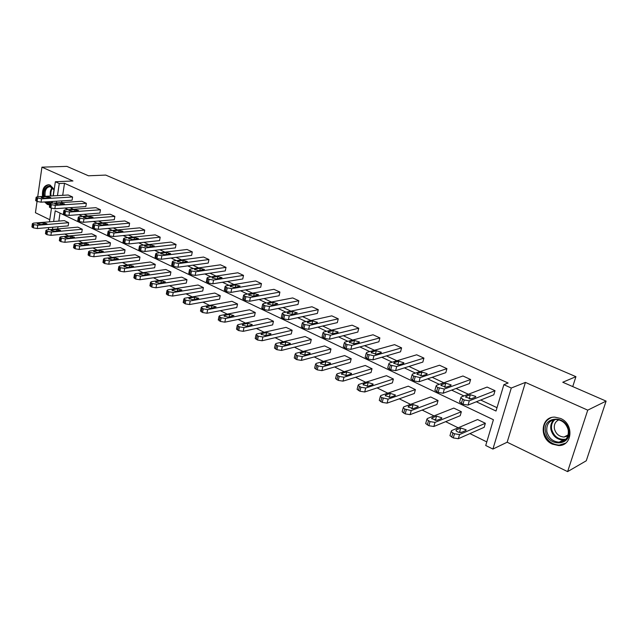 <?xml version="1.0" encoding="UTF-8"?>
<svg xmlns="http://www.w3.org/2000/svg" width="638" height="638" viewBox="0 0 638 638"><rect width="100%" height="100%" fill="white"/><g stroke="black" fill="none" stroke-linecap="round" stroke-linejoin="round"><path stroke-width="0.96" d="M42.499 196.48C41.988 189.151 44.094 185.227 48.799 184.717L50.227 185.124L54.19 189.669M49.684 204.926L47.403 204.471L44.596 201.951M560.571 418.456C574.184 423.919 572.453 446.153 558.561 445.539L552.364 444.128C538.863 438.442 540.777 416.399 554.805 417.14L560.571 418.456M53.281 195.858L55.354 181.766L72.955 180.977L41.933 167.156L66.894 166.382L88.483 175.785L105.733 175.083L575.923 376.667L562.764 382.242L606.1 401.111L586.266 460.788L567.613 471.618L587.742 410.146L525.417 382.401L511.285 388.032L492.919 449.064L485.725 445.499L493.413 419.732L55.219 210.811L53.632 221.498M606.1 401.111L587.742 410.146M41.933 167.156L37.706 196.759M37.044 201.441L35.433 212.725L49.772 219.703M525.417 382.401L507.17 442.214L567.613 471.618M507.17 442.214L492.919 449.064M64.677 234.066L68.601 235.996M78.618 240.925L82.796 242.982M92.877 247.951L97.319 250.136M107.487 255.144L112.192 257.465M122.44 262.505L127.433 264.969M137.752 270.049L143.048 272.657M153.447 277.777L159.053 280.537M169.533 285.696L175.466 288.615M186.025 293.815L192.293 296.901M202.94 302.141L209.559 305.403M220.285 310.682L227.28 314.127M238.094 319.455L245.478 323.083M256.372 328.45L264.156 332.286M275.137 337.693L283.352 341.737M294.421 347.184L303.082 351.45M314.231 356.945L323.37 361.435M334.599 366.97L344.233 371.715M355.549 377.289L365.694 382.282M377.106 387.896L387.792 393.16M399.292 398.822L410.553 404.364M422.133 410.067L434 415.912M445.667 421.654L458.164 427.811M469.919 433.601L486.794 441.911M49.541 229.632L48.392 229.058L48.608 227.567M572.741 386.588L575.923 376.667M49.397 206.903L50.865 208.028L54.852 208.722L85.843 206.576L86.353 203.307L55.354 205.364L51.359 204.662L49.86 203.761L50.896 203.259L81.903 201.265L86.353 203.307M77.796 220.381L79.359 221.593L83.426 222.295L114.306 219.703L114.856 216.378L83.961 218.874L79.894 218.164L78.291 217.199L79.287 216.665L110.199 214.24L114.856 216.378M107.583 234.513L109.242 235.821L113.397 236.539L144.124 233.468L144.722 230.071L113.979 233.045L108.843 231.865L108.117 231.299L109.074 230.733L139.842 227.838L144.722 230.071M138.869 249.354L140.631 250.774L144.874 251.5L175.394 247.895L176.04 244.434L145.512 247.935L140.232 246.715L139.435 246.093L140.352 245.494L170.92 242.089L176.04 244.434M171.758 264.953L173.648 266.493L177.978 267.226L208.235 263.047L208.929 259.514L178.664 263.59L173.241 262.338L172.372 261.66L173.233 261.03L203.554 257.05L208.929 259.514M206.385 281.366L208.411 283.049L212.837 283.79L242.751 278.973L243.509 275.369L213.578 280.074L209.144 279.324L207.047 278.04L207.86 277.37L237.846 272.777L243.509 275.369M242.895 298.664L245.064 300.498L249.586 301.256L279.093 295.745L279.907 292.06L250.391 297.46L245.861 296.694L243.596 295.306L244.354 294.604L273.941 289.325L279.907 292.06M281.438 316.926L281.326 317.413L283.766 318.928L288.392 319.694L317.389 313.41L318.274 309.653L289.269 315.818L284.636 315.044L282.195 313.529L282.889 312.803L311.982 306.766L318.274 309.653M322.19 336.226L322.062 336.768L324.694 338.419L329.431 339.201L357.822 332.063L358.771 328.227L330.38 335.229L324.287 333.81L323.003 332.805L323.633 332.039L352.128 325.181L358.771 328.227M365.343 356.65L365.191 357.264L368.054 359.066L372.903 359.856L400.552 351.785L401.589 347.862L373.932 355.797L367.647 354.321L366.212 353.213L366.786 352.415L394.563 344.64L401.589 347.862M411.127 378.318L410.944 379.004L414.054 380.974L419.022 381.771L445.803 372.664L446.927 368.644L420.147 377.616L413.655 376.093L412.06 374.857L412.555 374.027L439.478 365.231L446.927 368.644M459.783 401.342L459.559 402.099L462.957 404.261L468.053 405.066L493.796 394.81L495.016 390.695L469.281 400.816L464.185 400.002L460.78 397.857L461.202 396.995L487.113 387.075L495.016 390.695M69.981 207.677L73.41 209.28M84.08 214.272L87.765 216.003M98.507 221.035L102.463 222.885M113.277 227.949L117.512 229.935M128.413 235.039L132.935 237.161M143.909 242.296L148.742 244.561M159.795 249.737L164.947 252.154M176.08 257.361L181.559 259.937M192.772 265.185L198.609 267.92M209.902 273.208L216.099 276.11M227.471 281.438L234.058 284.516M245.502 289.883L252.496 293.153M264.028 298.56L271.437 302.029M283.049 307.468L290.896 311.145M302.587 316.623L310.905 320.515M322.676 326.026L331.481 330.149M343.34 335.708L352.647 340.07M364.585 345.66L374.434 350.27M386.453 355.9L396.868 360.781M408.966 366.443L419.979 371.603M432.157 377.305L443.793 382.76M456.05 388.494L468.348 394.26M480.685 400.034L497.01 407.682M476.339 401.765L496.013 411.024L503.868 384.674L508.119 383.023L64.502 183.289L62.699 195.316M61.87 200.866L61.615 202.573M435.076 389.651L434.877 390.376L438.131 392.442L443.155 393.239L469.44 383.574L470.613 379.506L444.335 389.036L437.732 387.489L436.041 386.173L436.504 385.336L462.941 375.989L470.613 379.506M387.896 367.329L387.729 367.974L390.711 369.857L395.616 370.646L422.85 362.073L423.927 358.101L396.692 366.539L390.304 365.048L388.797 363.867L389.324 363.062L416.694 354.784L423.927 358.101M343.451 346.29L343.316 346.873L346.059 348.595L350.844 349.377L378.884 341.785L379.881 337.901L351.841 345.357L347.048 344.576L344.297 342.861L344.895 342.08L373.047 334.775L379.881 337.901M301.527 326.441L301.407 326.951L303.935 328.538L308.617 329.312L337.327 322.613L338.244 318.809L309.534 325.38L304.844 324.606L302.308 323.035L302.978 322.286L331.784 315.85L338.244 318.809M261.899 307.668L261.803 308.13L264.148 309.589L268.718 310.347L297.986 304.462L298.831 300.737L269.563 306.511L264.977 305.746L262.633 304.294L263.358 303.584L292.714 297.93L298.831 300.737M224.393 289.899L226.49 291.654L230.964 292.411L260.687 287.252L261.468 283.607L231.738 288.647L227.256 287.897L225.078 286.558L225.86 285.88L255.663 280.943L261.468 283.607M188.848 273.048L190.802 274.659L195.18 275.401L225.278 270.911L226.004 267.346L195.89 271.724L191.512 270.983L189.478 269.738L190.323 269.092L220.485 264.81L226.004 267.346M155.106 257.05L156.932 258.534L161.215 259.267L191.615 255.375L192.285 251.882L161.877 255.663L157.586 254.929L155.696 253.78L156.581 253.166L187.038 249.474L192.285 251.882M123.03 241.842L124.745 243.206L128.94 243.931L159.572 240.598L160.194 237.169L129.546 240.398L125.351 239.673L123.581 238.604L124.514 238.022L155.194 234.872L160.194 237.169M92.51 227.367L94.121 228.619L98.228 229.337L129.036 226.506L129.618 223.148L98.794 225.876L93.714 224.704L93.02 224.161L94.001 223.611L124.849 220.955L129.618 223.148M63.425 213.563L64.94 214.727L68.968 215.429L99.911 213.068L100.445 209.766L69.486 212.039L65.459 211.338L63.904 210.404L64.924 209.886L95.891 207.685L100.445 209.766M35.688 200.396L37.116 201.48L41.063 202.174L72.086 200.228L72.58 196.99L41.542 198.841L36.717 197.74L36.135 197.278L37.187 196.783L68.234 194.997L72.58 196.99M503.868 384.674L511.285 388.032M55.354 181.766L59.27 183.537L57.476 195.619M64.502 183.289L59.27 183.537M64.773 208.036L68.202 209.647M78.873 214.671L82.557 216.41M93.308 221.466L97.263 223.332M108.093 228.428L112.328 230.422M123.238 235.558L127.767 237.687M138.757 242.863L143.59 245.136M154.651 250.343L159.811 252.776M170.96 258.015L176.447 260.607M187.676 265.886L193.521 268.638M204.83 273.965L211.042 276.884M222.431 282.251L229.026 285.353M240.502 290.753L247.504 294.046M259.052 299.485L266.477 302.978M278.12 308.457L285.983 312.165M297.707 317.676L306.041 321.6M317.844 327.158L326.664 331.313M338.555 336.904L347.893 341.306M359.864 346.936L369.745 351.586M381.795 357.256L392.242 362.177M404.38 367.887L415.426 373.094M427.643 378.844L439.319 384.339M451.616 390.129L463.962 395.935M56.646 201.193L56.391 202.908M49.453 221.833L51.455 208.259M52.204 203.171L52.452 201.456M52.787 227.208L52.46 229.377M60.036 213.1L58.84 221.075M57.986 226.761L57.659 228.914M68.649 222.702L37.746 225.27L33.822 224.592L32.379 223.683L33.431 223.133L64.35 220.628L68.649 222.702L68.162 225.884L37.275 228.54L33.351 227.87L31.948 226.729M82.27 229.257L51.399 232.041L47.435 231.363L45.952 230.422L46.989 229.855L77.868 227.136L82.27 229.257L81.768 232.471L50.912 235.35L46.949 234.672L45.497 233.492M96.202 235.964L65.371 238.979L60.466 237.846L59.844 237.32L60.857 236.738L91.705 233.795L96.202 235.964L95.676 239.202L64.861 242.312L60.865 241.635L59.374 240.406M110.454 242.823L79.678 246.077L75.643 245.391L74.056 244.378L75.061 243.788L105.852 240.606L110.454 242.823L109.911 246.101L79.152 249.45L75.117 248.756L73.577 247.488M125.04 249.841L94.336 253.35L89.304 252.185L88.618 251.611L89.599 250.997L120.327 247.576L125.04 249.841L124.474 253.15L93.778 256.747L89.703 256.061L88.116 254.737M139.969 257.026L109.345 260.798L105.214 260.097L103.531 259.012L104.496 258.39L135.144 254.706L139.969 257.026L139.379 260.368L108.771 264.228L104.648 263.534L103.013 262.154M155.257 264.387L124.721 268.423L120.55 267.721L118.812 266.604L119.753 265.958L150.321 262.011L155.257 264.387L154.643 267.761L124.123 271.892L119.96 271.198L118.277 269.762M170.912 271.924L140.488 276.246L135.256 275.034L134.474 274.38L135.392 273.718L165.856 269.491L170.912 271.924L170.282 275.329L139.866 279.755L135.655 279.045L133.916 277.554M186.958 279.643L156.645 284.261L152.386 283.551L150.528 282.347L151.421 281.669L181.774 277.147L186.958 279.643L186.296 283.081L155.999 287.802L151.748 287.092L149.954 285.537M203.394 287.555L173.217 292.491L168.918 291.773L166.989 290.521L167.858 289.827L198.083 285.003L203.394 287.555L202.709 291.032L172.547 296.064L168.249 295.354L166.39 293.727M220.246 295.673L190.22 300.929L185.873 300.203L183.88 298.911L184.725 298.201L214.799 293.049L220.246 295.673L219.536 299.174L189.518 304.541L185.179 303.824L183.266 302.125M237.527 303.991L207.677 309.582L203.283 308.856L201.209 307.508L202.031 306.782L231.945 301.296L237.527 303.991L236.794 307.532L206.943 313.234L202.557 312.508L200.571 310.746M255.256 312.516L225.589 318.474L221.147 317.74L219.001 316.344L219.799 315.603L249.522 309.765L255.256 312.516L254.49 316.097L224.831 322.166L220.389 321.432L218.34 319.59M273.447 321.273L243.987 327.605L239.497 326.863L237.272 325.412L238.038 324.646L267.561 318.442L273.447 321.273L272.649 324.894L243.198 331.329L238.708 330.596L236.491 329.136L236.586 328.666M292.116 330.261L262.888 336.984L258.35 336.242L256.037 334.727L256.779 333.945L286.079 327.358L292.116 330.261L291.287 333.913L262.066 340.748L257.529 340.014L255.224 338.491L255.328 337.996M311.288 339.488L282.315 346.617L277.721 345.876L275.321 344.297L276.031 343.499L305.084 336.505L311.288 339.488L310.419 343.18L281.454 350.429L276.868 349.688L274.476 348.101L274.595 347.574M330.978 348.97L302.292 356.53L297.643 355.781L295.147 354.138L295.825 353.324L324.606 345.9L330.978 348.97L330.077 352.694L301.391 360.382L296.75 359.633L294.262 357.982L294.389 357.424M351.211 358.708L322.828 366.722L318.131 365.965L315.539 364.25L316.185 363.421L344.664 355.557L351.211 358.708L350.278 362.48L321.895 370.614L317.206 369.865L314.614 368.142L314.757 367.552M372.01 368.716L343.97 377.21L339.209 376.452L336.513 374.658L337.127 373.812L365.279 365.478L372.01 368.716L371.037 372.528L342.997 381.149L338.244 380.392L335.548 378.589L335.7 377.967M393.399 379.012L365.726 388.008L360.917 387.242L358.101 385.368L358.684 384.507L386.476 375.678L393.399 379.012L392.386 382.864L364.705 391.987L359.904 391.23L357.097 389.347L357.264 388.686M415.394 389.603L388.127 399.117L381.811 397.634L380.328 396.397L380.878 395.52L408.28 386.173L415.394 389.603L414.341 393.494L387.067 403.144L382.21 402.387L379.283 400.417L379.458 399.723M438.043 400.505L411.207 410.577L404.787 409.062L403.224 407.762L403.734 406.869L430.714 396.972L438.043 400.505L436.942 404.436L410.106 414.644L405.186 413.879L402.131 411.821L402.331 411.087M461.354 411.725L434.996 422.38L430.012 421.606L426.822 419.461L427.293 418.552L453.809 408.089L461.354 411.725L460.205 415.705L433.848 426.495L428.864 425.721L425.682 423.576L425.897 422.795M485.366 423.281L459.535 434.55L454.487 433.768L452.892 432.979L451.146 431.527L451.584 430.61L477.591 419.541L485.366 423.281L484.17 427.308L458.331 438.713L453.291 437.939L449.957 435.69L450.197 434.869M471.123 398.83L465.636 397.075L465.971 396.405L470.342 394.723L475.796 396.461L475.485 397.123L471.123 398.83M469.289 398.87L470.964 398.886M461.936 432.173L459.009 432.357M461.41 432.397L465.788 430.498L466.115 429.789L460.732 428.01L456.345 429.892L455.995 430.618C457.39 432.085 459.2 432.676 461.41 432.397M446.289 387.146L440.93 385.464L441.289 384.794L445.755 383.215L451.082 384.889L450.739 385.543L446.289 387.146M445.157 387.258L445.723 387.258M422.212 375.822L416.973 374.195L417.364 373.541L421.909 372.05L427.117 373.669L426.742 374.315L422.212 375.822M437.405 420.155L434.988 420.354M436.99 420.322L441.448 418.528L441.807 417.826L436.544 416.12L432.07 417.898L431.695 418.608L436.99 420.322M413.56 408.519L411.725 408.703M413.296 408.615L417.834 406.924L418.225 406.231L413.081 404.58L408.527 406.254L408.129 406.964L413.296 408.615M568.689 430.012C572.469 445.842 548.233 447.653 545.642 432.03C541.742 416.534 565.834 414.11 568.689 430.012M546.878 431.766C548.752 438.186 552.835 441.655 559.119 442.19C565.922 441.321 568.952 437.221 568.211 429.892C566.337 423.512 562.301 420.043 556.113 419.469C549.206 420.29 546.12 424.39 546.878 431.766M567.876 435.953L564.016 437.046C559.103 436.639 555.913 433.928 554.446 428.919C553.8 424.597 555.267 421.566 558.856 419.836M551.344 417.603C545.386 420.235 542.922 425.099 543.959 432.181C546.288 440.156 551.36 444.463 559.167 445.117L565.611 443.155M567.365 435.307L567.98 435.626M52.252 202.844L51.582 203.211M49.916 203.522L46.67 201.823M47.882 201.744L50.219 202.828L52.324 202.366M53.106 195.866L53.991 189.717M48.863 184.725C44.636 185.825 42.802 189.725 43.352 196.432M45.457 201.895L49.708 204.79M44.189 196.384C42.547 188.457 49.27 182.484 53.241 188.473L54.142 190.02M54.039 189.805L50.115 186.663C46.263 187.117 44.596 190.339 45.115 196.329M398.854 364.832L393.734 363.261L394.148 362.623L398.774 361.22L403.862 362.783L403.463 363.413L398.854 364.832M390.344 397.243L389.22 397.37M390.312 397.259L394.922 395.656L395.337 394.97L390.304 393.383L385.679 394.97L385.248 395.656L390.312 397.259M376.189 354.17L371.172 352.647L371.619 352.024L376.308 350.701L381.293 352.216L380.862 352.838L376.189 354.17M367.998 386.229L372.672 384.714L373.11 384.044L368.19 382.505L363.5 384.004L363.038 384.682L367.998 386.229M354.178 343.818L349.265 342.343L349.744 341.729L354.489 340.493L359.369 341.96L358.915 342.558L354.178 343.818M346.322 375.511L351.059 374.083L351.522 373.429L346.697 371.938L341.952 373.35L341.466 374.02L346.322 375.511M332.797 333.762L327.988 332.334L328.49 331.728L333.291 330.572L338.076 331.991L337.59 332.581L332.797 333.762M325.26 365.103L330.053 363.756L330.548 363.11L325.819 361.674L321.018 363.006L320.507 363.66L325.26 365.103M312.022 323.984L307.309 322.605L307.835 322.015L312.692 320.922L317.381 322.302L316.871 322.884L312.022 323.984M304.789 354.983L309.637 353.715L310.148 353.085L305.514 351.69L300.665 352.95L300.131 353.588L304.789 354.983M291.821 314.486L287.204 313.146L287.754 312.572L292.659 311.551L297.252 312.883L291.821 314.486M284.883 345.15L289.772 343.946L290.314 343.332L285.768 341.976L280.872 343.164L280.313 343.794L284.883 345.15M272.179 305.243L267.649 303.943L268.223 303.385L273.168 302.428L277.682 303.72L272.179 305.243M265.52 335.58L270.448 334.448L271.014 333.841L266.548 332.534L261.612 333.65L261.03 334.264L265.52 335.58M253.071 296.255L248.621 294.995L249.219 294.445L254.203 293.552L258.629 294.812L253.071 296.255M246.675 326.265L251.643 325.205L252.233 324.606L247.847 323.338L242.871 324.383L242.273 324.989L246.675 326.265M234.473 287.507L230.103 286.279L230.717 285.744L235.741 284.907L240.087 286.135L234.473 287.507M228.332 317.198L233.939 315.619L229.64 314.382L224.632 315.363L224.002 315.954L228.332 317.198M216.362 278.989L212.071 277.793L212.709 277.267L217.765 276.493L222.032 277.682L216.362 278.989M210.468 308.369L216.13 306.862L211.896 305.658L206.856 306.583L206.21 307.157L210.468 308.369M198.729 270.695L194.502 269.531L195.164 269.021L200.244 268.295L204.447 269.451L198.729 270.695M193.059 299.764L198.769 298.329L194.614 297.156L189.55 298.026L188.88 298.592L193.059 299.764M181.543 262.609L177.396 261.476L178.074 260.974L183.178 260.304L187.309 261.436L181.543 262.609M176.096 291.383L181.854 290.011L177.763 288.87L172.675 289.692L171.989 290.234L176.096 291.383M164.795 254.729L160.712 253.629L161.414 253.142L166.542 252.512L170.601 253.621L164.795 254.729M159.564 283.208L165.362 281.908L161.334 280.792L156.222 281.557L155.52 282.092L159.564 283.208M148.471 247.05L144.451 245.973L145.169 245.494L150.313 244.92L154.316 245.997L148.471 247.05M143.438 275.241L149.268 274.005L145.312 272.912L140.185 273.63L139.459 274.157L143.438 275.241M132.544 239.561L128.589 238.508L129.331 238.046L134.49 237.511L138.422 238.564L132.544 239.561M127.712 267.466L133.581 266.285L129.681 265.233L124.538 265.894L123.796 266.405L127.712 267.466M117.009 232.248L113.117 231.227L113.867 230.773L119.051 230.286L122.919 231.315L117.009 232.248M112.368 259.881L118.261 258.765L114.425 257.728L109.265 258.35L108.508 258.845L112.368 259.881M101.849 225.118L98.013 224.113L98.786 223.675L103.978 223.228L107.79 224.233L101.849 225.118M97.391 252.481L103.308 251.412L99.528 250.407L94.36 250.981L93.587 251.468L97.391 252.481M87.055 218.156L83.275 217.175L84.064 216.753L89.264 216.346L93.02 217.327L87.055 218.156M82.765 245.247L88.714 244.242L84.982 243.253L79.806 243.788L79.016 244.258L82.765 245.247M72.604 211.361L68.88 210.404L69.686 209.99L74.893 209.615L78.594 210.572L72.604 211.361M68.481 238.189L74.455 237.232L70.778 236.267L65.594 236.762L64.789 237.224L68.481 238.189M58.489 204.726L54.82 203.785L55.642 203.378L60.857 203.043L64.51 203.985L58.489 204.726M54.525 231.299L60.522 230.39L56.902 229.441L51.71 229.903L50.888 230.35L54.525 231.299M44.708 198.243L41.087 197.317L41.917 196.927L47.14 196.624L50.737 197.541L44.708 198.243M40.896 224.56L46.909 223.699L43.336 222.774L38.136 223.196L37.307 223.635L40.896 224.56M468.053 405.066L469.281 400.816M462.957 404.261L464.185 400.002M461.346 403.495L462.566 399.236M465.971 396.405L465.732 397.227M470.342 394.723L469.153 398.846M459.535 434.55L458.331 438.713M452.892 432.979L451.696 437.15M454.487 433.768L453.291 437.939M456.09 430.778L456.345 429.892M459.543 432.125L460.732 428.01M443.155 393.239L444.335 389.036M438.131 392.442L439.303 388.231M436.567 391.692L437.732 387.489M441.289 384.794L441.057 385.647M445.755 383.215L444.638 387.202M419.022 381.771L420.147 377.616M414.054 380.974L415.178 376.811M412.539 380.256L413.655 376.093M417.364 373.541L417.124 374.418M421.909 372.05L420.865 375.902M434.996 422.38L433.848 426.495M428.473 420.833L427.324 424.956M430.012 421.606L428.864 425.721M431.814 418.815L432.07 417.898M435.411 420.187L436.544 416.12M411.207 410.577L410.106 414.644M404.787 409.062L403.695 413.129M406.286 409.803L405.186 413.879M408.272 407.204L408.527 406.254M411.988 408.599L413.081 404.58M565.332 439.813L563.147 440.084C556.886 439.566 552.827 436.121 550.961 429.741C550.219 425.586 551.264 422.228 554.079 419.668M555.028 419.525C552.069 421.989 550.961 425.323 551.687 429.526C554.151 436.918 558.92 440.124 565.994 439.151M50.37 196.025C49.852 192.493 50.482 189.693 52.276 187.628M52.707 188.011C51.088 190.036 50.53 192.7 51.04 195.986M395.616 370.646L396.692 366.539M390.711 369.857L391.78 365.741M389.236 369.155L390.304 365.048M394.148 362.623L393.917 363.516M398.774 361.22L397.793 364.928M388.127 399.117L387.067 403.144M381.811 397.634L380.758 401.661M383.263 398.351L382.21 402.387M385.424 395.927L385.679 394.97M389.26 397.354L390.304 393.383M372.903 359.856L373.932 355.797M368.054 359.066L369.083 354.999M366.619 358.389L367.647 354.321M371.619 352.024L371.388 352.934M376.308 350.701L375.399 354.257M365.726 388.008L364.705 391.987M359.505 386.54L358.492 390.52M360.917 387.242L359.904 391.23M363.245 384.985L363.5 384.004M367.209 386.333L368.19 382.505M350.844 349.377L351.841 345.357M346.059 348.595L347.048 344.576M344.672 347.933L345.652 343.914M349.744 341.729L349.512 342.654M354.489 340.493L353.651 343.89M343.97 377.21L342.997 381.149M337.845 375.766L336.88 379.706M339.209 376.452L338.244 380.392M341.705 374.354L341.952 373.35M345.796 375.607L346.697 371.938M329.431 339.201L330.38 335.229M324.694 338.419L325.643 334.448M323.346 337.781L324.287 333.81M328.49 331.728L328.267 332.669M333.291 330.572L332.518 333.81M322.828 366.722L321.895 370.614M316.799 365.303L315.874 369.203M318.131 365.965L317.206 369.865M320.77 364.011L321.018 363.006M324.981 365.159L325.819 361.674M308.617 329.312L309.534 325.38M303.935 328.538L304.844 324.606M302.627 327.916L303.536 323.984M307.835 322.015L307.612 322.964M312.692 320.922L311.974 324M302.292 356.53L301.391 360.382M296.351 355.135L295.458 358.987M297.643 355.781L296.75 359.633M300.426 353.962L300.665 352.95M304.741 354.999L305.514 351.69M288.392 319.694L289.269 315.818M283.766 318.928L284.636 315.044M282.49 318.322L283.36 314.438M287.754 312.572L287.539 313.521M292.659 311.551L291.997 314.446M282.315 346.617L281.454 350.429M276.469 345.246L275.616 349.058M277.721 345.876L276.868 349.688M280.64 344.185L280.872 343.164M285.058 345.102L285.768 341.976M268.718 310.347L269.563 306.511M264.148 309.589L264.977 305.746M262.904 308.999L263.741 305.155M268.223 303.385L268.016 304.334M273.168 302.428L272.562 305.171M262.888 336.984L262.066 340.748M257.122 335.636L256.309 339.4M258.35 336.242L257.529 340.014M261.389 334.671L261.612 333.65M265.902 335.492L266.548 332.534M249.586 301.256L250.391 297.46M245.064 300.498L245.861 296.694M243.852 299.924L244.657 296.128M249.219 294.445L249.011 295.394M254.203 293.552L253.645 296.152M243.987 327.605L243.198 331.329M238.309 326.273L237.519 330.005M239.497 326.863L238.708 330.596M242.655 325.412L242.871 324.383M247.249 326.138L247.847 323.338M230.964 292.411L231.738 288.647M226.49 291.654L227.256 287.897M225.318 291.095L226.083 287.339M230.717 285.744L230.525 286.693M235.741 284.907L235.231 287.379M225.589 318.474L224.831 322.166M219.99 317.166L219.233 320.858M221.147 317.74L220.389 321.432M224.416 316.392L224.632 315.363M229.082 317.046L229.64 314.382M212.837 283.79L213.578 280.074M208.411 283.049L209.144 279.324M207.262 282.498L208.004 278.782M212.709 277.267L212.518 278.224M217.765 276.493L217.287 278.846M207.677 309.582L206.943 313.234M202.15 308.298L201.425 311.95M203.283 308.856L202.557 312.508M206.656 307.612L206.856 306.583M211.385 308.194L211.896 305.658M195.18 275.401L195.89 271.724M190.802 274.659L191.512 270.983M189.685 274.133L190.395 270.448M195.164 269.021L194.981 269.962M200.244 268.295L199.806 270.536M190.22 300.929L189.518 304.541M184.773 299.653L184.079 303.273M185.873 300.203L185.179 303.824M189.35 299.047L189.55 298.026M194.135 299.581L194.614 297.156M177.978 267.226L178.664 263.59M173.648 266.493L174.326 262.848M172.563 265.974L173.241 262.338M178.074 260.974L177.898 261.915M183.178 260.304L182.771 262.441M173.217 292.491L172.547 296.064M167.85 291.239L167.18 294.812M168.918 291.773L168.249 295.354M172.483 290.705L172.675 289.692M177.324 291.183L177.763 288.87M161.215 259.267L161.877 255.663M156.932 258.534L157.586 254.929M155.871 258.031L156.525 254.426M161.414 253.142L161.247 254.076M166.542 252.512L166.167 254.562M156.645 284.261L155.999 287.802M151.342 283.033L150.704 286.574M152.386 283.551L151.748 287.092M156.039 282.57L156.222 281.557M160.928 283.001L161.334 280.792M144.874 251.5L145.512 247.935M140.631 250.774L141.261 247.201M139.602 250.279L140.232 246.715M145.169 245.494L145.001 246.428M150.313 244.92L149.97 246.882M140.488 276.246L139.866 279.755M135.256 275.034L134.634 278.535M136.277 275.536L135.655 279.045M140.009 274.635L140.185 273.63M144.938 275.034L145.312 272.912M128.94 243.931L129.546 240.398M124.745 243.206L125.351 239.673M123.74 242.727L124.338 239.194M129.331 238.046L129.171 238.963M134.49 237.511L134.163 239.386M124.721 268.423L124.123 271.892M119.561 267.226L118.971 270.695M120.55 267.721L119.96 271.198M124.362 266.891L124.538 265.894M129.331 267.258L129.681 265.233M113.397 236.539L113.979 233.045M109.242 235.821L109.824 232.328M108.261 235.358L108.843 231.865M113.867 230.773L113.716 231.69M119.051 230.286L118.748 232.08M109.345 260.798L108.771 264.228M104.249 259.61L103.675 263.047M105.214 260.097L104.648 263.534M109.098 259.331L109.265 258.35M114.098 259.674L114.425 257.728M98.228 229.337L98.794 225.876M94.121 228.619L94.679 225.158M93.164 228.165L93.714 224.704M98.786 223.675L98.643 224.584M103.978 223.228L103.691 224.959M94.336 253.35L93.778 256.747M89.304 252.185L88.754 255.583M90.253 252.656L89.703 256.061M94.201 251.954L94.36 250.981M99.225 252.273L99.528 250.407M83.426 222.295L83.961 218.874M79.359 221.593L79.894 218.164M78.426 221.147L78.953 217.718M84.064 216.753L83.921 217.646M89.264 216.346L89.001 218.005M79.678 246.077L79.152 249.45M74.718 244.928L74.191 248.294M75.643 245.391L75.117 248.756M79.654 244.753L79.806 243.788M84.702 245.048L84.982 243.253M68.968 215.429L69.486 212.039M64.94 214.727L65.459 211.338M64.031 214.296L64.542 210.899M69.686 209.99L69.55 210.867M74.893 209.615L74.646 211.21M65.371 238.979L64.861 242.312M60.466 237.846L59.964 241.18M61.376 238.293L60.865 241.635M65.451 237.719L65.594 236.762M70.515 237.998L70.778 236.267M54.852 208.722L55.354 205.364M50.865 208.028L51.359 204.662M49.979 207.597L50.466 204.24M55.642 203.378L55.506 204.248M60.857 203.043L60.626 204.583M51.399 232.041L50.912 235.35M46.558 230.924L46.072 234.234M47.435 231.363L46.949 234.672M51.566 230.844L51.71 229.903M56.646 231.108L56.902 229.441M41.063 202.174L41.542 198.841M37.116 201.48L37.594 198.147M36.246 201.066L36.717 197.74M41.917 196.927L41.789 197.788M47.14 196.624L46.925 198.107M37.746 225.27L37.275 228.54M32.961 224.161L32.49 227.439M33.822 224.592L33.351 227.87M38.001 224.121L38.136 223.196M43.105 224.377L43.336 222.774M48.935 204.918L49.692 204.862M459.559 402.099L460.78 397.857M475.796 396.461L475.629 397.051M451.146 431.527L449.957 435.69M465.931 430.419L466.115 429.789M434.877 390.376L436.041 386.173M451.082 384.889L450.93 385.456M410.944 379.004L412.06 374.857M427.117 373.669L426.974 374.203M426.822 419.461L425.682 423.576M441.64 418.432L441.807 417.826M403.224 407.762L402.131 411.821M418.065 406.805L418.225 406.231M564.016 437.046L568.187 434.885M565.396 439.757L563.147 440.084L559.119 442.19M51.351 202.756L50.219 202.828M53.48 188.92L53.241 188.473M387.729 367.974L388.797 363.867M403.862 362.783L403.734 363.285M380.328 396.397L379.283 400.417M395.193 395.512L395.337 394.97M365.191 357.264L366.212 353.213M381.293 352.216L381.173 352.694M358.101 385.368L357.097 389.347M372.983 384.554L373.11 384.044M343.316 346.873L344.297 342.861M359.369 341.96L359.258 342.407M336.513 374.658L335.548 378.589M351.402 373.916L351.522 373.429M322.062 336.768L323.003 332.805M338.076 331.991L337.973 332.414M315.539 364.25L314.614 368.142M330.436 363.572L330.548 363.11M301.407 326.951L302.308 323.035M317.381 322.302L317.285 322.708M295.147 354.138L294.262 357.982M310.052 353.516L310.148 353.085M281.326 317.413L282.195 313.529M275.321 344.297L274.476 348.101M290.218 343.738L290.314 343.332M261.803 308.13L262.633 304.294M256.037 334.727L255.224 338.491M242.799 299.094L243.596 295.306M237.272 325.412L236.491 329.136M224.313 290.306L225.078 286.558M219.001 316.344L218.252 320.029M206.313 281.749L207.047 278.04M201.209 307.508L200.492 311.161M188.776 273.415L189.478 269.738M183.88 298.911L183.186 302.516M171.694 265.288L172.372 261.66M166.989 290.521L166.327 294.094M155.042 257.377L155.696 253.78M150.528 282.347L149.89 285.888M138.813 249.657L139.435 246.093M134.474 274.38L133.86 277.881M122.982 242.129L123.581 238.604M118.812 266.604L118.221 270.065M107.535 234.784L108.117 231.299M103.531 259.012L102.965 262.449M92.47 227.622L93.02 224.161M88.618 251.611L88.076 255.009M77.756 220.62L78.291 217.199M74.056 244.378L73.537 247.743M63.393 213.794L63.904 210.404M59.844 237.32L59.334 240.654M49.365 207.119L49.86 203.761M45.952 230.422L45.465 233.723M35.664 200.603L36.135 197.278M32.379 223.683L31.916 226.953"/></g></svg>
